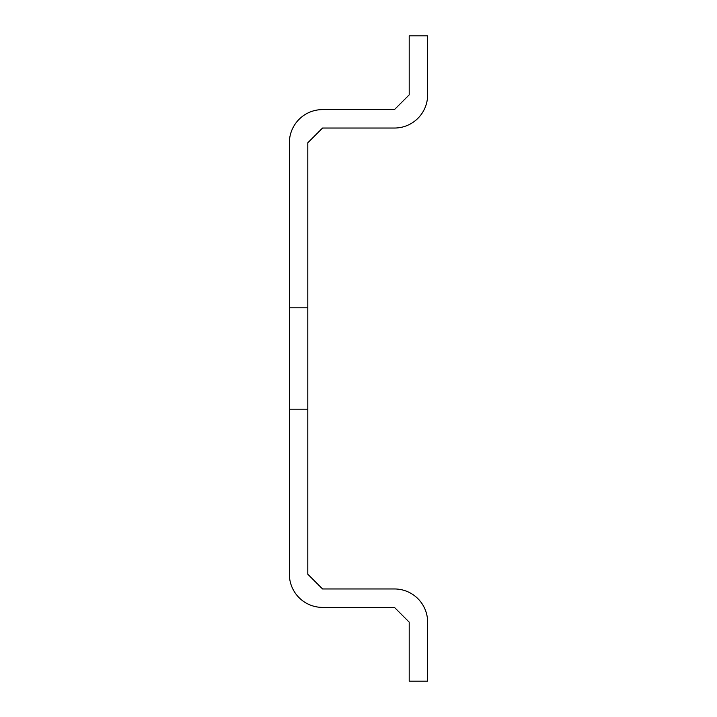 <?xml version="1.0" encoding="UTF-8"?>
<svg xmlns="http://www.w3.org/2000/svg" width="717" height="717" viewBox="0 0 717 717"><rect width="100%" height="100%" fill="white"/><g stroke="black" fill="none" stroke-linecap="round" stroke-linejoin="round"><path stroke-width="1.08" d="M307.799 409.201L289.363 409.201L289.363 574.218A33.188 33.188 0 0 0 322.551 607.398L394.449 607.398L409.201 622.15L409.201 681.15L427.637 681.15L427.637 622.15A33.188 33.188 0 0 0 394.449 588.962L322.551 588.962L307.799 574.218L307.799 142.782L322.551 128.038L394.449 128.038A33.188 33.188 0 0 0 427.637 94.85L427.637 35.85L409.201 35.85L409.201 94.85L394.449 109.602L322.551 109.602A33.188 33.188 0 0 0 289.363 142.782L289.363 307.799L307.799 307.799M289.363 409.201L289.363 307.799"/></g></svg>
